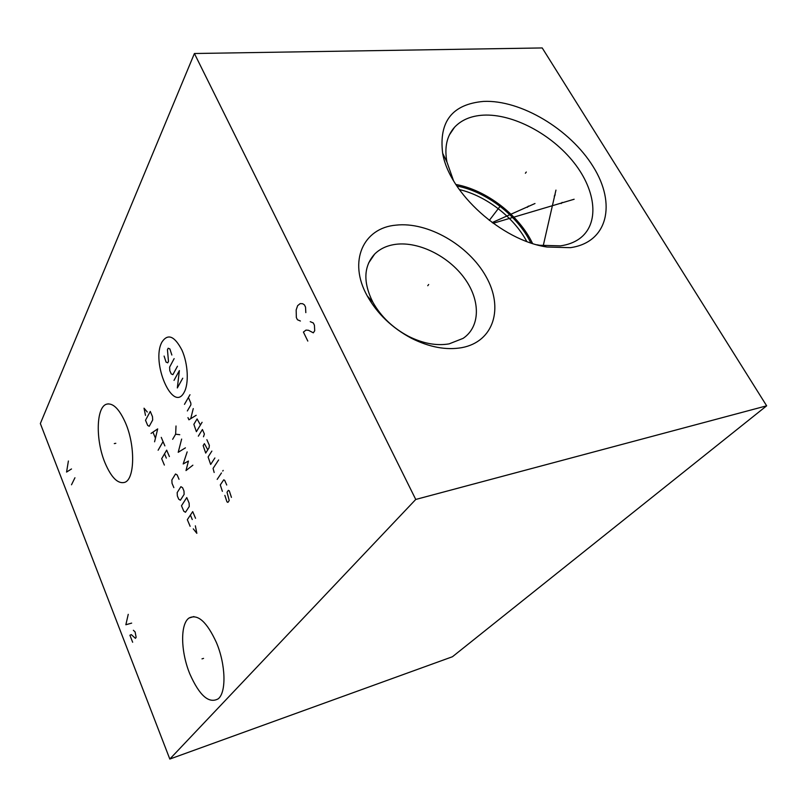 <?xml version="1.0" encoding="UTF-8"?>
<svg xmlns="http://www.w3.org/2000/svg" width="807" height="807" viewBox="0 0 807 807"><rect width="100%" height="100%" fill="white"/><g stroke="black" fill="none" stroke-linecap="round" stroke-linejoin="round"><path stroke-width="1.21" d="M766.65 405.82L542.223 47.946L194.406 53.514L40.35 423.554L169.813 759.054L452.445 656.737L766.65 405.82L415.746 499.452L169.813 759.054M194.406 53.514L415.746 499.452M105.011 462.855C95.438 440.077 96.094 406.91 106.655 404.156C113.051 402.723 119.365 409.028 125.589 423.09C135.415 445.777 134.779 478.955 124.883 482.304C118.024 484.281 111.396 477.805 105.011 462.855M189.837 673.936C180.657 651.733 180.112 623.912 189.07 618.001C197.755 613.663 206.864 621.834 216.397 642.513C225.728 664.393 226.515 692.235 218.263 698.791C208.973 703.997 199.49 695.705 189.837 673.936M483.575 101.41C520.878 99.675 570.216 129.372 593.135 166.585C616.528 203.687 608.004 242.443 570.357 247.668L546.985 247.023C501.823 240.506 449.136 192.913 442.67 153.3C438.726 121.474 452.354 104.174 483.575 101.41M396.005 225.143C427.75 221.522 468.585 245.106 486.026 276.549C503.901 307.891 493.985 341.684 461.806 347.656C446.17 350.369 429.374 347.232 411.429 338.264C392.02 327.894 377.293 313.782 367.256 295.937C347.817 261.297 363.301 227.836 396.005 225.143M453.494 180.627L446.927 161.975C444.264 147.489 446.806 135.919 454.543 127.244C461.463 119.9 471.046 115.865 483.292 115.149C512.838 113.575 551.443 134.063 573.888 162.55C596.444 190.956 599.783 224.356 579.184 238.912C574.039 242.514 567.805 244.824 560.451 245.863L539.601 245.267L546.985 247.023M536.837 244.753L539.601 245.267M455.844 184.46C486.48 190.008 519.304 215.287 532.539 243.472M456.833 185.993C486.359 191.582 517.822 215.812 530.804 242.907M459.264 189.544C486.076 195.798 513.837 217.164 526.769 241.475M395.995 244.289C387.259 245.399 380.158 248.647 374.68 254.044C363.594 266.28 362.989 282.319 372.844 302.181C380.934 316.566 392.787 327.924 408.403 336.257C422.838 343.479 436.416 346.021 449.116 343.873L463.107 338.365C480.548 326.674 480.558 300.275 464.519 278.314C448.601 256.283 419.055 241.444 395.995 244.289M525.377 173.243L526.305 172.032M499.614 206.915L489.294 220.412M527.395 207.288L528.343 206.088M534.991 203.515L492.179 222.571M561.158 203.556L562.126 202.375M574.14 199.248L493.158 223.287M554.248 196.081L555.206 194.891M555.952 190.109L543.222 245.802M427.75 285.728L428.678 284.498M115.805 443.305L114.301 443.608M203.546 658.381L202.002 658.875M68.393 460.999L66.567 472.075L71.5 468.958M74.94 477.764L71.5 484.785M128.242 614.339L125.852 624.749L131.662 623.115M132.651 642.251L129.917 635.23L131.299 634.625L135.435 638.337L136.131 637.348L135.112 631.931L133.377 630.277M305.823 312.632L305.53 307.124L304.431 304.875L302.645 303.704L300.194 303.593L297.632 305.661L296.169 309.928L296.34 317.514L297.43 319.743L300.396 321.015M307.81 341.079L303.422 332.06L306.004 330.093L308.476 330.275L313.318 332.837L314.71 330.749L314.427 325.241L313.318 322.961L310.251 321.66M184.087 392.414C189.05 383.92 188.092 363.836 181.979 350.188C174.554 336.005 167.906 333.251 162.015 341.946C150.627 361.869 172.859 413.698 184.087 392.414M171.861 355.03L169.884 348.937L168.189 348.231L167.442 349.663L168.481 361.425L167.735 362.827L166.06 362.101L164.103 356.058M177.469 366.217L172.89 374.66L171.205 373.893L169.793 370.665L169.611 367.124L174.141 358.631M174.019 380.369L179.376 370.574L177.328 387.955L182.735 378.221M184.47 404.347L189.988 394.734M187.345 410.945L190.906 404.832L190.825 403.036L188.394 397.498M187.96 417.602L188.919 419.811L196.182 415.282M193.256 408.584L190.724 418.692M200.439 424.996L197.09 418.944L193.862 424.321L196.383 431.684L202.083 422.293M203.485 436.779L204.393 434.025L202.416 429.506L198.33 436.163M207.782 449.812L204.393 443.658L203.162 445.635L205.704 453.08L209.033 447.845L209.376 445.383L206.874 439.694M211.868 451.093L208.105 456.974L210.667 464.459L214.884 457.973M218.616 459.96L213.078 468.393L214.158 472.478M217.174 479.378L221.461 472.983M222.762 471.046L223.196 470.39L222.762 471.046M226.737 485.017L224.689 480.347L223.741 479.822L220.281 484.916L222.379 491.342M224.85 495.377L226.959 501.843L227.907 502.388L229.218 500.522L227.029 492.24L228.351 490.343L229.299 490.878L231.438 497.384M172.658 439.301L175.633 434.206L176.017 425.995M175.633 434.206L179.759 434.701M181.646 439.079L178.216 452.303L185.418 447.855M187.153 451.89L183.189 463.964L188.445 461.039L186.003 470.562L192.873 465.195M147.278 412.034L144.039 408.201L145.472 415.403M145.512 420.255L147.691 425.44L149.245 426.278L152.684 420.003L152.483 416.644L150.273 411.419L145.512 420.255M154.581 441.802L157.678 428.9L151.05 433.42M153.017 432.34L155.368 437.939M158.122 450.225L163.064 441.611M161.259 437.364L164.87 445.878M169.399 456.58L166.676 450.145L161.682 458.689L164.366 465.074M166.323 458.104L164.527 453.837M179.023 479.308L177.177 474.95L175.523 473.981L171.861 479.963L172.032 483.302L173.858 487.62M177.177 492.593L177.348 495.932L178.73 499.2L180.385 500.219L184.137 494.358L183.966 490.979L182.574 487.69L180.899 486.682L177.177 492.593M181.484 505.747L183.784 511.224L185.469 512.274L189.272 506.483L189.11 503.104L186.77 497.576L181.484 505.747M195.546 518.306L192.712 511.618L187.335 519.668L190.129 526.305M192.268 519.526L190.391 515.088M193.287 528.857L196.827 533.316L195.355 525.831M446.927 161.975L442.67 153.3M454.543 127.244L449.368 134.951M374.68 254.044L368.547 263.102M408.403 336.257L411.429 338.264M372.844 302.181L367.256 295.937M106.655 404.156L108.36 403.843M189.07 618.001L193.902 616.568"/></g></svg>
